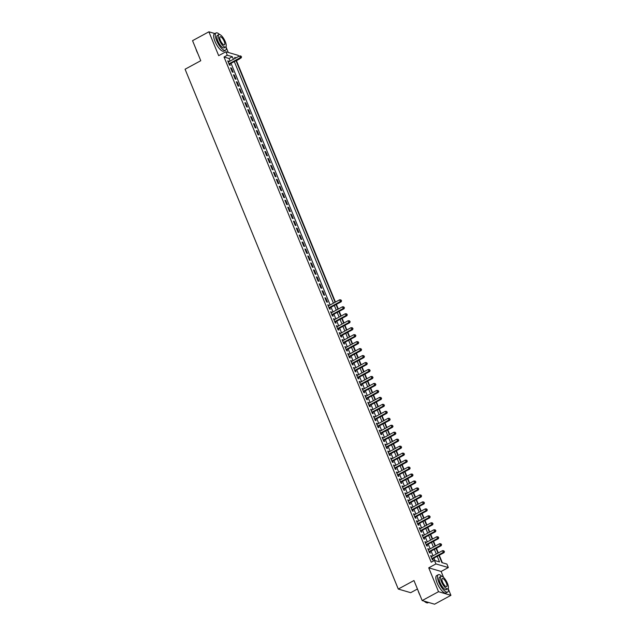 <?xml version="1.0" encoding="UTF-8"?>
<svg xmlns="http://www.w3.org/2000/svg" width="636" height="636" viewBox="0 0 636 636"><rect width="100%" height="100%" fill="white"/><g stroke="black" fill="none" stroke-linecap="round" stroke-linejoin="round"><path stroke-width="0.95" d="M438.927 555.435L441.869 562.598L446.893 564.068L448.324 567.551L435.922 563.925L434.491 560.443L439.516 561.914L437.242 556.357M443.57 577.409L441.13 571.462L448.324 567.551M441.13 571.462L428.736 567.829L438.522 591.695L422.177 600.567L434.579 604.2L450.924 595.328L448.436 589.27M417.439 589.015L410.681 592.688L398.279 589.055L185.076 69.229L200.769 60.706L192.549 40.672L208.886 31.8L218.681 55.666L225.867 51.762L238.269 55.388L238.691 56.413M228.276 52.47L226.233 47.485M335.442 302.076L236.433 60.651L239.7 58.878M442.354 562.741L439.277 555.244M438.331 552.93L436.423 548.28M435.469 545.966L433.561 541.308M432.615 538.994L430.707 534.343M429.753 532.03L427.845 527.371M426.899 525.058L424.991 520.407M424.037 518.094L422.129 513.435M421.183 511.121L419.275 506.471M418.321 504.157L416.413 499.498M415.467 497.185L413.559 492.534M412.605 490.221L410.697 485.562M409.751 483.249L407.843 478.598M406.889 476.285L404.981 471.626M404.035 469.312L402.127 464.662M401.173 462.348L399.265 457.689M398.319 455.376L396.411 450.725M395.465 448.412L393.549 443.753M392.603 441.44L390.695 436.789M389.749 434.475L387.833 429.817M386.887 427.503L384.979 422.853M384.033 420.539L382.125 415.88M381.171 413.567L379.263 408.916M378.317 406.603L376.409 401.944M375.455 399.631L373.547 394.98M372.601 392.666L370.693 388.008M369.739 385.694L367.831 381.044M366.885 378.73L364.977 374.071M364.023 371.758L362.115 367.107M361.169 364.794L359.26 360.135M358.307 357.822L356.399 353.171M355.452 350.857L353.544 346.199M352.59 343.885L350.682 339.234M349.736 336.921L347.828 332.262M346.874 329.949L344.966 325.298M344.02 322.985L342.112 318.326M341.158 316.012L339.25 311.362M338.304 309.048L336.396 304.39M438.522 591.695L450.924 595.328M214.928 33.565L208.886 31.8M431.757 556.5L430.652 555.61L432.369 559.791L433.203 560.038L432.703 558.813M428.903 549.536L427.797 548.645L429.507 552.819L430.349 553.066L429.849 551.849M426.041 542.564L424.935 541.673L426.653 545.855L427.487 546.101L426.987 544.877M423.186 535.599L422.081 534.709L423.791 538.883L424.633 539.129L424.132 537.913M420.324 528.627L419.219 527.737L420.937 531.919L421.771 532.165L421.271 530.941M417.47 521.663L416.365 520.773L418.083 524.946L418.917 525.193L418.416 523.977M414.608 514.691L413.503 513.801L415.221 517.982L416.055 518.229L415.562 517.004M411.754 507.727L410.649 506.836L412.367 511.01L413.201 511.257L412.7 510.04M408.892 500.755L407.787 499.864L409.505 504.046L410.339 504.292L409.846 503.068M406.038 493.79L404.933 492.9L406.65 497.074L407.485 497.32L406.984 496.104M403.176 486.818L402.071 485.928L403.788 490.11L404.631 490.356L404.13 489.132M400.322 479.854L399.217 478.964L400.934 483.137L401.769 483.384L401.268 482.168M397.46 472.882L396.355 471.992L398.072 476.173L398.915 476.42L398.414 475.195M394.606 465.918L393.501 465.019L395.218 469.201L396.053 469.448L395.552 468.231M391.744 458.946L390.647 458.055L392.356 462.237L393.199 462.483L392.698 461.259M388.89 451.981L387.785 451.083L389.502 455.265L390.337 455.511L389.836 454.295M386.028 445.009L384.931 444.119L386.64 448.3L387.483 448.547L386.982 447.323M383.174 438.045L382.069 437.147L383.786 441.328L384.621 441.575L384.12 440.358M380.312 431.073L379.215 430.182L380.924 434.364L381.767 434.611L381.266 433.386M377.458 424.109L376.353 423.21L378.07 427.392L378.905 427.638L378.404 426.422M374.596 417.137L373.499 416.246L375.208 420.428L376.051 420.674L375.55 419.45M371.742 410.172L370.637 409.274L372.354 413.456L373.189 413.702L372.688 412.486M368.88 403.2L367.783 402.31L369.492 406.491L370.335 406.738L369.834 405.514M366.026 396.236L364.921 395.338L366.638 399.519L367.473 399.766L366.972 398.549M363.164 389.264L362.067 388.373L363.776 392.555L364.619 392.802L364.118 391.577M360.31 382.3L359.205 381.401L360.922 385.583L361.757 385.829L361.256 384.613M357.456 375.327L356.351 374.437L358.06 378.619L358.903 378.865L358.402 377.641M354.594 368.363L353.489 367.465L355.206 371.647L356.041 371.893L355.54 370.677M351.74 361.391L350.635 360.501L352.344 364.682L353.187 364.929L352.686 363.705M348.878 354.427L347.773 353.529L349.49 357.71L350.325 357.957L349.824 356.74M346.024 347.455L344.919 346.564L346.636 350.746L347.471 350.993L346.97 349.768M343.162 340.491L342.057 339.592L343.774 343.774L344.609 344.02L344.116 342.804M340.308 333.518L339.203 332.628L340.92 336.81L341.755 337.056L341.254 335.832M337.446 326.554L336.341 325.656L338.058 329.838L338.893 330.084L338.4 328.868M334.592 319.582L333.487 318.692L335.204 322.873L336.039 323.12L335.538 321.895M331.73 312.618L330.625 311.72L332.342 315.901L333.185 316.148L332.684 314.931M328.876 305.646L327.771 304.755L329.488 308.937L330.322 309.183L329.822 307.959M324.909 297.783L326.626 301.965L327.468 302.211L325.751 298.03L324.909 297.783M322.055 290.819L323.772 295.001L324.606 295.247L322.889 291.065L322.055 290.819M319.192 283.847L320.91 288.029L321.752 288.275L320.035 284.093L319.192 283.847M316.338 276.883L318.056 281.064L318.89 281.311L317.173 277.129L316.338 276.883M313.484 269.91L315.194 274.092L316.036 274.339L314.319 270.157L313.484 269.91M310.622 262.946L312.34 267.128L313.174 267.374L311.457 263.193L310.622 262.946M307.768 255.974L309.478 260.156L310.32 260.402L308.603 256.221L307.768 255.974M304.906 249.01L306.624 253.192L307.458 253.438L305.741 249.256L304.906 249.01M302.052 242.038L303.762 246.219L304.604 246.466L302.887 242.284L302.052 242.038M299.19 235.074L300.908 239.255L301.742 239.502L300.033 235.32L299.19 235.074M296.336 228.101L298.046 232.283L298.888 232.53L297.171 228.348L296.336 228.101M293.474 221.137L295.191 225.319L296.026 225.565L294.317 221.384L293.474 221.137M290.62 214.165L292.329 218.347L293.172 218.593L291.455 214.411L290.62 214.165M287.758 207.201L289.475 211.383L290.31 211.629L288.601 207.447L287.758 207.201M284.904 200.229L286.613 204.41L287.456 204.657L285.739 200.475L284.904 200.229M282.042 193.264L283.759 197.446L284.594 197.693L282.885 193.511L282.042 193.264M279.188 186.292L280.897 190.474L281.74 190.721L280.023 186.539L279.188 186.292M276.326 179.328L278.043 183.51L278.878 183.756L277.169 179.575L276.326 179.328M273.472 172.356L275.181 176.538L276.024 176.784L274.307 172.602L273.472 172.356M270.61 165.392L272.327 169.574L273.162 169.82L271.453 165.638L270.61 165.392M267.756 158.42L269.473 162.601L270.308 162.848L268.591 158.666L267.756 158.42M264.894 151.455L266.611 155.637L267.446 155.884L265.737 151.702L264.894 151.455M262.04 144.483L263.757 148.665L264.592 148.911L262.875 144.73L262.04 144.483M259.178 137.519L260.895 141.701L261.73 141.947L260.021 137.766L259.178 137.519M256.324 130.547L258.041 134.729L258.876 134.975L257.159 130.793L256.324 130.547M253.462 123.583L255.179 127.764L256.022 128.011L254.305 123.829L253.462 123.583M250.608 116.611L252.325 120.792L253.16 121.039L251.443 116.857L250.608 116.611M247.746 109.646L249.463 113.828L250.306 114.075L248.589 109.893L247.746 109.646M244.892 102.674L246.609 106.856L247.444 107.102L245.727 102.921L244.892 102.674M242.038 95.71L243.747 99.892L244.59 100.138L242.873 95.957L242.038 95.71M239.176 88.738L240.893 92.92L241.728 93.166L240.011 88.984L239.176 88.738M236.322 81.774L238.031 85.955L238.874 86.202L237.156 82.02L236.322 81.774M233.46 74.802L235.177 78.983L236.012 79.23L234.294 75.048L233.46 74.802M230.606 67.837L232.315 72.019L233.158 72.266L231.44 68.084L230.606 67.837M230.113 61.072L229.055 58.488L224.031 57.017L431.224 562.216L434.491 560.443M434.976 560.586L433.975 558.13M433.021 555.816L431.113 551.158M430.167 548.844L428.259 544.193M427.305 541.88L425.397 537.221M424.45 534.908L422.543 530.257M421.589 527.944L419.68 523.285M418.734 520.971L416.826 516.321M415.872 514.007L413.964 509.349M413.018 507.035L411.11 502.384M410.156 500.071L408.248 495.412M407.302 493.099L405.394 488.448M404.44 486.135L402.532 481.476M401.586 479.162L399.678 474.512M398.732 472.198L396.816 467.54M395.87 465.226L393.962 460.575M393.016 458.262L391.1 453.603M390.154 451.29L388.246 446.639M387.3 444.325L385.392 439.667M384.438 437.353L382.53 432.703M381.584 430.389L379.676 425.73M378.722 423.417L376.814 418.766M375.868 416.453L373.96 411.794M373.006 409.481L371.098 404.83M370.152 402.516L368.244 397.858M367.29 395.544L365.382 390.894M364.436 388.58L362.528 383.921M361.574 381.608L359.666 376.957M358.72 374.644L356.812 369.985M355.858 367.672L353.95 363.021M353.004 360.707L351.096 356.049M350.142 353.735L348.234 349.085M347.288 346.771L345.38 342.112M344.426 339.799L342.518 335.148M341.572 332.835L339.664 328.176M338.71 325.863L336.802 321.212M335.856 318.898L333.948 314.24M332.994 311.926L331.086 307.275M330.14 304.962L231.067 63.385M228.849 61.756L227.744 60.865L229.461 65.047L230.296 65.293L229.795 64.077M428.736 567.829L435.922 563.925M224.031 57.017L227.298 55.245L225.867 51.762M422.177 600.567L413.964 580.533L398.279 589.055M236.099 57.82L234.668 57.407L235.074 58.377M236.02 60.698L335.093 302.267M336.046 304.58L337.955 309.231M338.901 311.553L340.809 316.203M341.763 318.517L343.671 323.168M344.617 325.489L346.525 330.14M347.479 332.453L349.387 337.112M350.333 339.425L352.241 344.076M353.195 346.389L355.103 351.048M356.049 353.362L357.957 358.012M358.911 360.326L360.819 364.985M361.765 367.298L363.673 371.949M364.627 374.262L366.535 378.921M367.481 381.234L369.389 385.885M370.343 388.199L372.251 392.857M373.197 395.171L375.105 399.821M376.059 402.135L377.967 406.794M378.913 409.107L380.821 413.758M381.775 416.071L383.683 420.73M384.629 423.043L386.537 427.694M387.483 430.008L389.399 434.666M390.345 436.98L392.253 441.63M393.199 443.944L395.115 448.603M396.061 450.916L397.969 455.567M398.915 457.88L400.823 462.539M401.777 464.852L403.685 469.503M404.631 471.817L406.539 476.475M407.493 478.789L409.401 483.44M410.347 485.753L412.255 490.412M413.209 492.725L415.117 497.376M416.063 499.689L417.971 504.348M418.925 506.661L420.833 511.312M421.779 513.626L423.687 518.284M424.641 520.598L426.549 525.249M427.495 527.562L429.403 532.221M430.357 534.534L432.265 539.185M433.211 541.498L435.119 546.157M436.073 548.471L437.981 553.121M233.38 59.299L232.323 56.715L227.298 55.245M436.288 554.035L434.38 549.385M433.434 547.071L431.526 542.421M430.572 540.099L428.664 535.448M427.718 533.135L425.81 528.484M424.856 526.163L422.948 521.512M422.002 519.199L420.094 514.548M419.14 512.226L417.232 507.576M416.286 505.262L414.378 500.612M413.424 498.29L411.516 493.639M410.57 491.326L408.662 486.675M407.716 484.354L405.8 479.703M404.854 477.39L402.946 472.739M402 470.417L400.092 465.767M399.138 463.453L397.23 458.802M396.284 456.481L394.376 451.83M393.422 449.517L391.514 444.866M390.568 442.545L388.66 437.894M387.706 435.581L385.798 430.93M384.852 428.608L382.944 423.958M381.99 421.644L380.082 416.993M379.135 414.672L377.228 410.021M376.274 407.708L374.365 403.057M373.419 400.736L371.511 396.085M370.557 393.771L368.649 389.121M367.703 386.799L365.795 382.149M364.841 379.835L362.933 375.184M361.987 372.863L360.079 368.212M359.125 365.899L357.217 361.248M356.271 358.927L354.363 354.276M353.409 351.962L351.501 347.312M350.555 344.99L348.647 340.34M347.693 338.026L345.785 333.375M344.839 331.054L342.931 326.403M341.977 324.09L340.069 319.439M339.123 317.118L337.215 312.467M336.269 310.153L334.353 305.495M333.407 303.181L234.334 61.613M229.055 58.488L232.323 56.715M227.982 61.438L228.586 61.112M230.836 68.41L231.44 68.084M233.698 75.374L234.294 75.048M236.552 82.346L237.156 82.02M239.414 89.31L240.011 88.984M242.268 96.282L242.873 95.957M245.13 103.247L245.727 102.921M247.984 110.219L248.589 109.893M250.846 117.183L251.443 116.857M253.7 124.155L254.305 123.829M256.554 131.119L257.159 130.793M259.416 138.091L260.021 137.766M262.27 145.056L262.875 144.73M265.132 152.028L265.737 151.702M267.987 158.992L268.591 158.666M270.849 165.964L271.453 165.638M273.703 172.928L274.307 172.602M276.565 179.901L277.169 179.575M279.419 186.865L280.023 186.539M282.281 193.837L282.885 193.511M285.135 200.801L285.739 200.475M287.997 207.773L288.601 207.447M290.851 214.737L291.455 214.411M293.713 221.71L294.317 221.384M296.567 228.674L297.171 228.348M299.429 235.646L300.033 235.32M302.283 242.61L302.887 242.284M305.145 249.582L305.741 249.256M307.999 256.546L308.603 256.221M310.861 263.519L311.457 263.193M313.715 270.483L314.319 270.157M316.577 277.455L317.173 277.129M319.431 284.419L320.035 284.093M322.293 291.391L322.889 291.065M325.147 298.356L325.751 298.03M328.001 305.328L328.605 305.002M330.863 312.292L331.467 311.966M333.717 319.264L334.321 318.938M336.579 326.228L337.183 325.902M339.433 333.2L340.037 332.874M342.295 340.165L342.899 339.839M345.149 347.137L345.753 346.811M348.011 354.101L348.615 353.775M350.865 361.073L351.47 360.747M353.727 368.037L354.332 367.711M356.581 375.009L357.186 374.684M359.443 381.974L360.048 381.648M362.297 388.946L362.902 388.62M365.159 395.91L365.764 395.584M368.013 402.882L368.618 402.556M370.875 409.854L371.48 409.52M373.73 416.818L374.334 416.493M376.591 423.791L377.196 423.457M379.446 430.755L380.05 430.429M382.308 437.727L382.904 437.393M385.162 444.691L385.766 444.365M388.024 451.663L388.62 451.329M390.878 458.628L391.482 458.302M393.74 465.6L394.336 465.266M396.594 472.564L397.198 472.238M399.456 479.536L400.052 479.202M402.31 486.5L402.914 486.174M405.164 493.472L405.768 493.138M408.026 500.437L408.63 500.111M410.88 507.409L411.484 507.075M413.742 514.373L414.346 514.047M416.596 521.345L417.2 521.011M419.458 528.309L420.062 527.983M422.312 535.281L422.916 534.948M425.174 542.246L425.778 541.92M428.028 549.218L428.632 548.884M430.89 556.182L431.494 555.856M229.167 64.323L241.171 57.9L240.329 57.653L228.96 63.831M241.219 56.739L240.933 56.047L241.219 56.739L240.329 57.653L239.621 55.912L228.245 62.09M241.171 57.9L241.553 56.843M240.933 56.047L239.621 55.912M197.868 53.631A9.62 3.18 -118.5 0 1 196.739 51.238A9.62 3.18 -118.5 0 1 195.936 48.94M219.571 34.487A9.85 3.26 61.5 0 0 216.065 32.953A9.85 3.26 61.5 0 0 216.574 40.386A9.85 3.26 61.5 0 0 225.47 50.268A9.85 3.26 61.5 0 0 226.09 46.484M216.065 32.953L214.427 33.835A9.85 3.26 61.5 0 0 214.944 41.268A9.85 3.26 61.5 0 0 223.832 51.15L225.47 50.268M225.653 47.024L224.15 47.843A7.091 2.345 -118.5 0 1 217.75 40.728A7.091 2.345 -118.5 0 1 217.377 35.378L218.887 34.559A7.091 2.345 61.5 0 0 219.253 39.909A7.091 2.345 61.5 0 0 225.653 47.024A7.091 2.345 61.5 0 0 225.287 41.674A7.091 2.345 61.5 0 0 218.887 34.559M220.326 40.227A4.571 1.51 61.5 0 0 224.452 44.806A4.571 1.51 61.5 0 0 224.214 41.364A4.571 1.51 61.5 0 0 220.088 36.777A4.571 1.51 61.5 0 0 220.326 40.227M420.062 595.415A9.62 3.18 -118.5 0 1 418.941 593.014A9.62 3.18 -118.5 0 1 418.138 590.717M441.774 576.272A9.85 3.26 61.5 0 0 438.26 574.729A9.85 3.26 61.5 0 0 438.776 582.163A9.85 3.26 61.5 0 0 447.665 592.044A9.85 3.26 61.5 0 0 448.285 588.26M438.26 574.729L436.63 575.62A9.85 3.26 61.5 0 0 437.139 583.045A9.85 3.26 61.5 0 0 446.035 592.935L447.665 592.044M447.855 588.801L446.353 589.62A7.091 2.345 -118.5 0 1 439.953 582.504A7.091 2.345 -118.5 0 1 439.579 577.154L441.082 576.335A7.091 2.345 61.5 0 0 441.456 581.686A7.091 2.345 61.5 0 0 447.855 588.801A7.091 2.345 61.5 0 0 447.482 583.451A7.091 2.345 61.5 0 0 441.082 576.335M442.529 582.004A4.571 1.51 61.5 0 0 446.647 586.591A4.571 1.51 61.5 0 0 446.416 583.14A4.571 1.51 61.5 0 0 442.29 578.553A4.571 1.51 61.5 0 0 442.529 582.004M424.419 601.227A9.85 3.26 61.5 0 0 426.629 602.761A9.85 3.26 61.5 0 0 427.933 602.761L428.545 602.435M426.486 602.705A9.62 3.18 -118.5 0 1 426.351 602.658A9.62 3.18 -118.5 0 1 424.188 601.155M329.186 308.214L341.198 301.782L340.355 301.536L328.987 307.713M341.246 300.629L340.96 299.93L341.246 300.629L340.355 301.536L339.64 299.795L328.271 305.972M341.198 301.782L341.58 300.725M340.96 299.93L339.64 299.795M332.048 315.178L344.052 308.754L343.217 308.508L331.841 314.685M344.1 307.593L343.814 306.902L344.1 307.593L343.217 308.508L342.502 306.767L331.125 312.944M344.052 308.754L344.434 307.697M343.814 306.902L342.502 306.767M334.902 322.15L346.914 315.718L346.071 315.472L334.703 321.649M346.962 314.566L346.676 313.866L346.962 314.566L346.071 315.472L345.356 313.731L333.987 319.908M346.914 315.718L347.296 314.661M346.676 313.866L345.356 313.731M337.764 329.114L349.768 322.69L348.933 322.444L337.557 328.621M349.816 321.53L349.53 320.838L349.816 321.53L348.933 322.444L348.218 320.703L336.841 326.88M349.768 322.69L350.15 321.633M349.53 320.838L348.218 320.703M340.618 336.086L352.63 329.655L351.788 329.408L340.419 335.585M352.678 328.502L352.392 327.802L352.678 328.502L351.788 329.408L351.072 327.667L339.704 333.844M352.63 329.655L353.012 328.597M352.392 327.802L351.072 327.667M343.48 343.05L355.484 336.627L354.65 336.38L343.273 342.558M355.532 335.466L355.246 334.775L355.532 335.466L354.65 336.38L353.934 334.639L342.558 340.817M355.484 336.627L355.866 335.57M355.246 334.775L353.934 334.639M346.334 350.023L358.346 343.591L357.504 343.345L346.135 349.522M358.394 342.438L358.108 341.739L358.394 342.438L357.504 343.345L356.788 341.604L345.42 347.781M358.346 343.591L358.728 342.534M358.108 341.739L356.788 341.604M349.196 356.987L361.2 350.563L360.366 350.317L348.989 356.494M361.248 349.403L360.962 348.711L361.248 349.403L360.366 350.317L359.65 348.576L348.274 354.753M361.2 350.563L361.582 349.506M360.962 348.711L359.65 348.576M352.05 363.959L364.054 357.527L363.22 357.281L351.851 363.458M364.11 356.375L363.824 355.675L364.11 356.375L363.22 357.281L362.504 355.54L351.136 361.717M364.054 357.527L364.444 356.47M363.824 355.675L362.504 355.54M354.912 370.923L366.916 364.5L366.082 364.253L354.705 370.43M366.964 363.339L366.678 362.647L366.964 363.339L366.082 364.253L365.366 362.512L353.99 368.689M366.916 364.5L367.298 363.442M366.678 362.647L365.366 362.512M357.766 377.895L369.77 371.464L368.936 371.225L357.567 377.394M369.826 370.311L369.54 369.611L369.826 370.311L368.936 371.225L368.22 369.476L356.852 375.653M369.77 371.464L370.16 370.406M369.54 369.611L368.22 369.476M360.628 384.86L372.632 378.436L371.798 378.189L360.421 384.367M372.68 377.275L372.394 376.584L372.68 377.275L371.798 378.189L371.082 376.448L359.706 382.626M372.632 378.436L373.014 377.379M372.394 376.584L371.082 376.448M363.482 391.832L375.486 385.4L374.652 385.162L363.275 391.331M375.542 384.247L375.256 383.548L375.542 384.247L374.652 385.162L373.936 383.413L362.568 389.59M375.486 385.4L375.876 384.343M375.256 383.548L373.936 383.413M366.344 398.796L378.348 392.372L377.514 392.126L366.137 398.303M378.396 391.212L378.11 390.52L378.396 391.212L377.514 392.126L376.798 390.385L365.422 396.562M378.348 392.372L378.73 391.315M378.11 390.52L376.798 390.385M369.198 405.768L381.203 399.336L380.368 399.098L368.991 405.267M381.258 398.184L380.972 397.484L381.258 398.184L380.368 399.098L379.652 397.349L368.284 403.526M381.203 399.336L381.592 398.279M380.972 397.484L379.652 397.349M372.06 412.732L384.065 406.309L383.222 406.062L371.853 412.239M384.112 405.148L383.826 404.456L384.112 405.148L383.222 406.062L382.514 404.321L371.138 410.498M384.065 406.309L384.446 405.251M383.826 404.456L382.514 404.321M374.914 419.704L386.919 413.273L386.084 413.034L374.707 419.203M386.966 412.12L386.688 411.42L386.966 412.12L386.084 413.034L385.368 411.285L374 417.462M386.919 413.273L387.308 412.215M386.688 411.42L385.368 411.285M377.776 426.669L389.781 420.245L388.938 419.998L377.569 426.176M389.828 419.084L389.542 418.393L389.828 419.084L388.938 419.998L388.23 418.257L376.854 424.435M389.781 420.245L390.162 419.188M389.542 418.393L388.23 418.257M380.63 433.641L392.635 427.209L391.8 426.971L380.423 433.14M392.682 426.056L392.396 425.357L392.682 426.056L391.8 426.971L391.084 425.222L379.708 431.399M392.635 427.209L393.024 426.152M392.396 425.357L391.084 425.222M383.484 440.605L395.497 434.181L394.654 433.935L383.285 440.112M395.544 433.029L395.258 432.329L395.544 433.029L394.654 433.935L393.946 432.194L382.57 438.371M395.497 434.181L395.878 433.124M395.258 432.329L393.946 432.194M386.346 447.577L398.351 441.146L397.516 440.907L386.139 447.076M398.398 439.993L398.112 439.293L398.398 439.993L397.516 440.907L396.8 439.158L385.424 445.335M398.351 441.146L398.74 440.088M398.112 439.293L396.8 439.158M389.2 454.541L401.213 448.118L400.37 447.871L389.001 454.048M401.26 446.965L400.974 446.265L401.26 446.965L400.37 447.871L399.654 446.13L388.286 452.307M401.213 448.118L401.594 447.06M400.974 446.265L399.654 446.13M392.062 461.513L404.067 455.082L403.232 454.843L391.856 461.021M404.114 453.929L403.828 453.23L404.114 453.929L403.232 454.843L402.516 453.094L391.14 459.272M404.067 455.082L404.456 454.025M403.828 453.23L402.516 453.094M394.916 468.478L406.929 462.054L406.086 461.808L394.718 467.985M406.976 460.901L406.69 460.202L406.976 460.901L406.086 461.808L405.37 460.067L394.002 466.244M406.929 462.054L407.31 460.997M406.69 460.202L405.37 460.067M397.778 475.45L409.783 469.018L408.948 468.78L397.572 474.957M409.83 467.865L409.544 467.166L409.83 467.865L408.948 468.78L408.233 467.031L396.856 473.208M409.783 469.018L410.164 467.961M409.544 467.166L408.233 467.031M400.632 482.414L412.645 475.99L411.802 475.744L400.434 481.921M412.692 474.838L412.406 474.138L412.692 474.838L411.802 475.744L411.087 474.003L399.718 480.18M412.645 475.99L413.026 474.933M412.406 474.138L411.087 474.003M403.494 489.386L415.499 482.955L414.664 482.716L403.288 488.893M415.547 481.802L415.26 481.102L415.547 481.802L414.664 482.716L413.949 480.967L402.572 487.144M415.499 482.955L415.88 481.897M415.26 481.102L413.949 480.967M406.348 496.35L418.361 489.927L417.518 489.68L406.15 495.857M418.409 488.774L418.122 488.074L418.409 488.774L417.518 489.68L416.803 487.939L405.434 494.116M418.361 489.927L418.742 488.869M418.122 488.074L416.803 487.939M409.21 503.322L421.215 496.891L420.38 496.652L409.004 502.83M421.263 495.738L420.976 495.039L421.263 495.738L420.38 496.652L419.665 494.903L408.288 501.081M421.215 496.891L421.596 495.834M420.976 495.039L419.665 494.903M412.064 510.295L424.077 503.863L423.234 503.617L411.866 509.794M424.125 502.71L423.838 502.011L424.125 502.71L423.234 503.617L422.519 501.876L411.15 508.053M424.077 503.863L424.458 502.806M423.838 502.011L422.519 501.876M414.926 517.259L426.931 510.827L426.096 510.589L414.72 516.766M426.979 509.675L426.692 508.975L426.979 509.675L426.096 510.589L425.381 508.84L414.004 515.017M426.931 510.827L427.312 509.77M426.692 508.975L425.381 508.84M417.78 524.231L429.793 517.799L428.95 517.553L417.582 523.73M429.841 516.647L429.554 515.947L429.841 516.647L428.95 517.553L428.235 515.812L416.866 521.989M429.793 517.799L430.175 516.742M429.554 515.947L428.235 515.812M420.642 531.195L432.647 524.764L431.812 524.525L420.436 530.702M432.695 523.611L432.408 522.911L432.695 523.611L431.812 524.525L431.097 522.776L419.72 528.953M432.647 524.764L433.029 523.706M432.408 522.911L431.097 522.776M423.497 538.167L435.509 531.736L434.666 531.489L423.298 537.666M435.557 530.583L435.27 529.883L435.557 530.583L434.666 531.489L433.951 529.748L422.582 535.925M435.509 531.736L435.891 530.678M435.27 529.883L433.951 529.748M426.358 545.132L438.363 538.7L437.528 538.461L426.152 544.639M438.411 537.547L438.125 536.848L438.411 537.547L437.528 538.461L436.813 536.712L425.436 542.89M438.363 538.7L438.745 537.643M438.125 536.848L436.813 536.712M429.213 552.104L441.217 545.672L440.382 545.426L429.014 551.603M441.273 544.519L440.987 543.82L441.273 544.519L440.382 545.426L439.667 543.685L428.298 549.862M441.217 545.672L441.607 544.615M440.987 543.82L439.667 543.685M432.075 559.068L444.079 552.636L443.244 552.398L431.868 558.575M444.127 551.484L443.841 550.784L444.127 551.484L443.244 552.398L442.529 550.649L431.152 556.826M444.079 552.636L444.461 551.579M443.841 550.784L442.529 550.649"/></g></svg>
